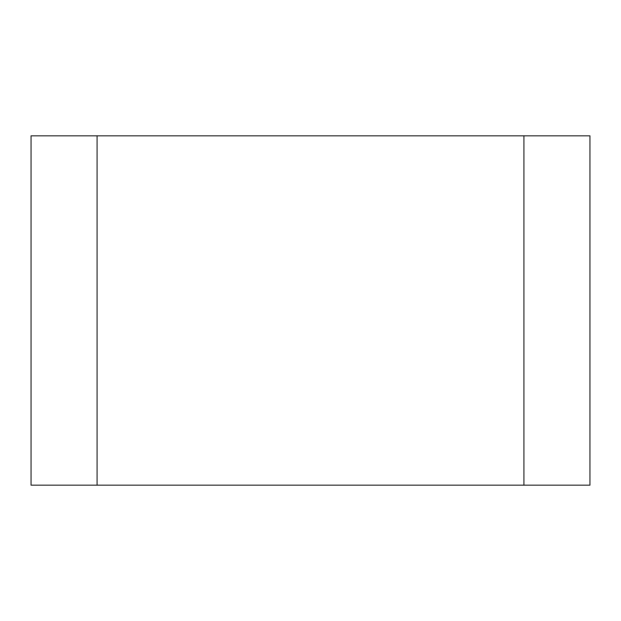 <?xml version="1.0" encoding="UTF-8"?>
<svg xmlns="http://www.w3.org/2000/svg" width="621" height="621" viewBox="0 0 621 621"><rect width="100%" height="100%" fill="white"/><g stroke="black" fill="none" stroke-linecap="round" stroke-linejoin="round"><path stroke-width="0.93" d="M523.93 135.844L97.07 135.844L97.07 485.156L589.95 485.156L589.95 135.844L523.93 135.844L523.93 485.156M97.07 135.844L31.05 135.844L31.05 485.156L97.07 485.156"/></g></svg>
